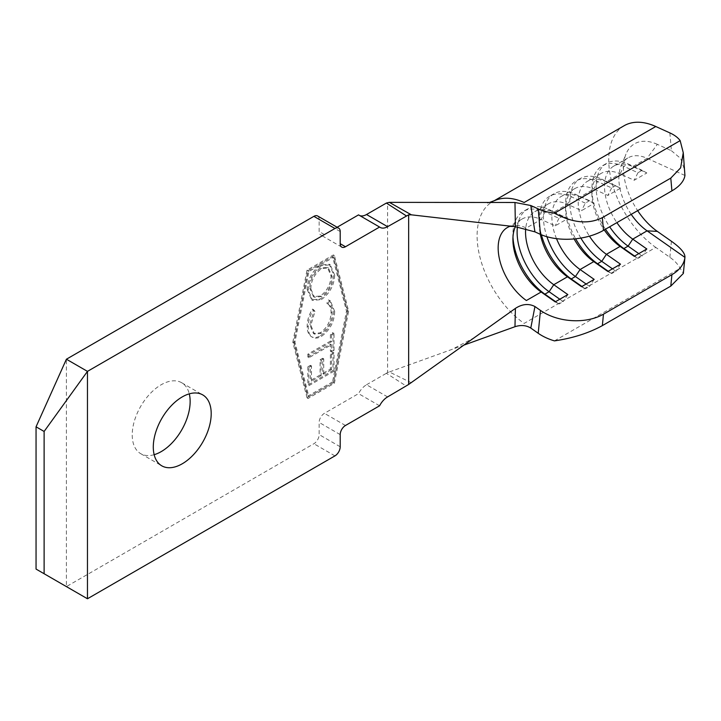 <?xml version="1.0" encoding="UTF-8"?>
<svg xmlns="http://www.w3.org/2000/svg" width="721" height="721" viewBox="0 0 721 721"><rect width="100%" height="100%" fill="white"/><g stroke="black" fill="none" stroke-linecap="round" stroke-linejoin="round"><path stroke-width="0.54" stroke-dasharray="3.6 2.7" d="M154.15 454.69A40.953 23.649 -60 0 1 140.703 453.662A40.953 23.649 -60 0 1 134.43 420.839A40.953 23.649 -60 0 1 161.18 384.753A40.953 23.649 -60 0 1 181.665 382.725A40.953 23.649 -60 0 1 189.281 393.855M292.816 342.196L307.029 270.15L333.363 254.946L347.576 310.58L333.363 382.626L307.029 397.83L292.816 342.196L293.871 342.799L308.083 270.754L307.029 270.15M387.592 396.91L366.529 384.753A14.889 8.598 120 0 0 358.526 393.63L324.405 413.331A7.444 4.299 120 0 0 319.142 422.452L319.142 434.61A7.444 4.299 -60 0 1 313.878 443.73L66.404 586.606L66.404 359.22M317.6 215.976A7.444 4.299 -60 0 1 319.142 219.382L319.142 231.54A7.444 4.299 120 0 0 320.683 234.947A7.444 4.299 120 0 0 324.405 234.577L337.122 227.241M358.526 214.885A14.889 8.598 120 0 0 359.085 215.255A14.889 8.598 120 0 0 359.689 215.552M411.394 382.797L389.34 371.964L387.592 372.514L387.592 202.439M387.592 372.514L386.384 373.289L406.32 386.105M366.529 384.753L386.384 373.289M379.588 405.788L358.526 393.63M320.557 335.662C328.992 329.398 333.354 321.133 333.625 310.868L329.443 300.396L328.37 299.909L326.856 303.325L328.461 304.217L326.856 303.325C329.704 304.83 331.101 307.885 331.047 312.499C330.795 320.899 327.244 327.667 320.385 332.787L313.419 333.499L309.778 324.585L313.968 310.769L312.472 309.084C308.894 314.852 307.146 320.521 307.2 326.072C307.074 331.3 308.543 334.868 311.598 336.77C314.122 338.041 317.105 337.671 320.557 335.662L321.611 336.274C330.047 330.002 334.4 321.737 334.679 311.481L333.625 310.868M334.679 311.481L330.497 301.008L329.425 300.513L327.911 303.929C330.759 305.434 332.156 308.498 332.102 313.112C331.849 321.512 328.298 328.271 321.44 333.39L314.473 334.111L310.832 325.189L315.023 311.373L313.527 309.688C309.949 315.465 308.191 321.124 308.255 326.685C308.128 331.912 309.588 335.472 312.653 337.383L311.364 336.644L312.653 337.383C315.176 338.645 318.159 338.275 321.611 336.274M307.849 366.809L307.849 385.041L332.976 370.531L332.976 352.308L330.398 353.795L330.398 369.044L322.666 373.505L322.666 358.256L320.088 359.743L320.088 374.992L310.427 380.58L310.427 365.322L307.849 366.809L308.903 367.422L308.903 385.645L307.849 385.041M332.543 381.887L307.849 396.135L293.907 341.565L307.849 270.898L332.543 256.64L346.486 311.211L332.543 381.887L333.598 382.49L308.903 396.748L294.952 342.178L308.903 271.502L333.598 257.244L347.54 311.814L333.598 382.49M307.849 357.138L330.398 344.115L330.398 351.19L332.976 349.703L332.976 332.588L330.398 334.075L330.398 341.141L307.849 354.164L307.849 357.138L308.903 357.751L331.453 344.728L330.398 344.115M307.2 289.563L311.598 299.774L320.304 298.981C328.677 292.897 333.111 284.759 333.625 274.575L329.254 264.201L320.421 265.058C312.049 271.195 307.642 279.369 307.2 289.563L308.255 290.175L312.653 300.387L321.359 299.594L320.304 298.981M556.504 238.651A44.675 25.794 -120 0 1 561.118 196.5A44.675 25.794 -120 0 1 580.09 196.977L593.78 189.073L607.857 195.454L620.502 188.163L606.415 181.773A44.675 25.794 -120 0 0 587.453 181.295A44.675 25.794 -120 0 0 589.436 236.146M580.856 238.065A50.632 29.237 -120 0 1 580.261 178.574A50.632 29.237 -120 0 1 601.756 179.114L606.415 181.773L620.105 173.869A44.675 25.794 -120 0 0 601.143 173.391A44.675 25.794 -120 0 0 591.887 193.85A44.675 25.794 -120 0 0 604.243 229.927M631.208 214.353A44.675 25.794 60 0 1 620.934 166.461A44.675 25.794 60 0 1 628.108 157.827A44.675 25.794 60 0 1 647.079 158.305L684.932 175.473M669.854 132.889L671.422 150.725L657.345 144.344L647.079 158.305L632.75 166.578L628.081 163.91L623.872 166.344L620.105 173.869L634.192 180.259L646.827 172.959L632.75 166.578A44.675 25.794 -120 0 0 613.778 166.1A44.675 25.794 -120 0 0 616.879 222.627M620.502 188.163L601.756 179.114L597.547 181.548L593.78 189.073A44.675 25.794 -120 0 0 574.808 188.596A44.675 25.794 -120 0 0 565.561 209.045A44.675 25.794 -120 0 0 574.105 238.93M510.026 226.313A44.675 25.794 60 0 1 511.486 225.889A44.675 25.794 60 0 1 526.384 227.98L541.129 219.472L555.206 225.853L567.842 218.562L553.764 212.172A44.675 25.794 -120 0 0 534.793 211.695A44.675 25.794 -120 0 0 525.708 228.53M517.417 226.971A50.632 29.237 -120 0 1 527.601 208.973A50.632 29.237 -120 0 1 549.105 209.514L553.764 212.172L567.454 204.268A44.675 25.794 -120 0 0 548.483 203.791A44.675 25.794 -120 0 0 539.236 224.249A44.675 25.794 -120 0 0 540.308 234.298M567.842 218.562L549.105 209.514L544.896 211.947L541.129 219.472A44.675 25.794 -120 0 0 522.157 218.995A44.675 25.794 -120 0 0 515.38 226.727M87.466 598.763L36.05 569.076M464.243 344.989L389.34 371.964M495.706 200.168A74.461 42.99 -120 0 0 492.524 201.709A74.461 42.99 -120 0 0 480.105 257.767A74.461 42.99 -120 0 0 524.14 323.414L655.777 247.411L669.854 257.28A44.675 28.398 -174.4 0 1 680.164 268.302L683.355 273.439M624.152 125.715A74.461 42.99 -120 0 0 611.732 181.773A74.461 42.99 -120 0 0 655.777 247.411M554.458 340.88L680.164 268.302M594.167 203.358L575.43 194.309L571.221 196.743L567.454 204.268L581.532 210.658L594.167 203.358L589.508 200.699L585.299 203.133L581.532 210.658M657.345 144.344A53.615 30.958 -120 0 0 625.972 154.132A53.615 30.958 -120 0 0 637.652 210.64M671.422 150.725L680.714 158.512L684.842 170.778M555.594 301.657L558.973 304.028L555.206 301.883M559.802 299.233L563.182 301.594L558.973 304.028M567.842 294.592L563.182 301.594M563.182 215.894L558.973 218.328L544.896 211.947A50.632 29.237 -120 0 0 523.392 211.406A50.632 29.237 -120 0 0 512.901 234.586A50.632 29.237 -120 0 0 512.973 237.128M558.973 218.328L555.206 225.853M581.919 286.462L585.299 288.833L581.532 286.688M586.137 284.029L589.508 286.399L585.299 288.833M594.167 279.387L589.508 286.399M585.299 203.133L571.221 196.743A50.632 29.237 -120 0 0 549.717 196.202A50.632 29.237 -120 0 0 539.236 219.382A50.632 29.237 -120 0 0 541.39 234.776M589.508 200.699L575.43 194.309A50.632 29.237 -120 0 0 553.935 193.769A50.632 29.237 -120 0 0 546.915 236.713M608.245 271.258L611.624 273.629L607.857 271.484M612.462 268.834L615.833 271.195L611.624 273.629M620.502 264.192L615.833 271.195M615.833 185.495L611.624 187.929L597.547 181.548A50.632 29.237 -120 0 0 576.043 181.007A50.632 29.237 -120 0 0 565.561 204.187A50.632 29.237 -120 0 0 575.655 238.786M611.624 187.929L607.857 195.454M634.57 256.063L637.95 258.433L634.192 256.288M638.788 253.63L642.159 256L637.95 258.433M646.827 248.988L642.159 256M646.827 172.959L642.159 170.3L637.95 172.734L623.872 166.344A50.632 29.237 -120 0 0 602.368 165.803A50.632 29.237 -120 0 0 591.887 188.983A50.632 29.237 -120 0 0 605.46 229.224M642.159 170.3L628.081 163.91A50.632 29.237 -120 0 0 606.586 163.37A50.632 29.237 -120 0 0 609.669 226.8M637.95 172.734L634.192 180.259M308.083 270.754L334.409 255.558L348.631 311.193L334.409 383.239L308.083 398.434L293.871 342.799M308.083 398.434L307.029 397.83M334.409 383.239L333.363 382.626M348.631 311.193L347.576 310.58M334.409 255.558L333.363 254.946M308.903 396.748L307.849 396.135M294.952 342.178L293.907 341.565M347.54 311.814L346.486 311.211M333.598 257.244L332.543 256.64M308.903 271.502L307.849 270.898M308.903 385.645L334.03 371.144L332.976 370.531M334.03 371.144L334.03 352.911L332.976 352.308M334.03 352.911L331.453 354.399L330.398 353.795M331.453 354.399L331.453 369.657L330.398 369.044M331.453 369.657L323.72 374.118L322.666 373.505M323.72 374.118L323.72 358.86L322.666 358.256M323.72 358.86L321.142 360.356L320.088 359.743M321.142 360.356L321.142 375.605L320.088 374.992M321.142 375.605L311.481 381.184L310.427 380.58M311.481 381.184L311.481 365.935L310.427 365.322M311.481 365.935L308.903 367.422M331.453 344.728L331.453 351.794L330.398 351.19M331.453 351.794L334.03 350.307L332.976 349.703M334.03 350.307L334.03 333.192L332.976 332.588M334.03 333.192L331.453 334.679L330.398 334.075M331.453 334.679L331.453 341.754L330.398 341.141M331.453 341.754L308.903 354.768L307.849 354.164M308.903 354.768L308.903 357.751M329.425 300.513L328.37 299.909M332.102 313.112L331.047 312.499M321.44 333.39L320.385 332.787M310.832 325.189L309.778 324.585M315.023 311.373L313.968 310.769M313.527 309.688L312.472 309.084M308.255 326.685L307.2 326.072M321.359 299.594C329.731 293.51 334.165 285.372 334.679 275.179L333.625 274.575M334.679 275.179L330.308 264.805L321.476 265.67L320.421 265.058M321.476 265.67C313.103 271.808 308.696 279.973 308.255 290.175M310.832 288.806C311.093 280.451 314.644 273.728 321.485 268.636L328.425 267.96L332.102 276.531C331.741 284.867 328.163 291.563 321.368 296.61L314.473 297.25L310.832 288.806L309.778 288.202C310.039 279.847 313.59 273.124 320.43 268.032L327.37 267.356L331.047 275.927C330.687 284.263 327.109 290.96 320.313 295.998L313.428 296.646L309.778 288.202M321.485 268.636L320.43 268.032M332.102 276.531L331.047 275.927M321.368 296.61L320.313 295.998M334.941 455.888L313.878 443.73M671.422 241.265L669.854 257.28M340.204 231.54L319.142 219.382M324.405 234.577L319.142 231.54M340.204 434.61L319.142 422.452M345.467 425.489L324.405 413.331M340.204 446.768L319.142 434.61M181.665 382.725L202.718 394.883M359.085 215.255L380.147 227.412M587.453 181.295L601.143 173.391M613.778 166.1L628.108 157.827M561.118 196.5L574.808 188.596M534.793 211.695L548.483 203.791M507.413 227.503L522.157 218.995M140.703 453.662L161.765 465.82M511.486 225.889L509.143 226.358M474.742 337.473L452.067 349.37M494.543 202.475L487.477 203.07L489.496 202.466M492.524 201.709L494.11 200.799M620.934 166.461L625.972 154.132M512.901 239.444L512.901 234.586M527.601 208.973L523.392 211.406M539.236 224.249L539.236 219.382M553.935 193.769L549.717 196.202M565.561 209.045L565.561 204.187M580.261 178.574L576.043 181.007M591.887 193.85L591.887 188.983M606.586 163.37L602.368 165.803M329.443 300.396L330.497 301.008M313.419 333.499L314.473 334.111M329.254 264.201L330.308 264.805M311.598 299.774L312.653 300.387M327.37 267.356L328.425 267.96M313.428 296.646L314.473 297.25M341.745 247.114L320.683 234.947"/><path stroke-width="1.08" d="M182.242 463.792A40.953 23.649 120 0 0 209 427.706A40.953 23.649 120 0 0 202.718 394.883A40.953 23.649 120 0 0 182.242 396.91A40.953 23.649 120 0 0 155.493 433.006A40.953 23.649 120 0 0 161.765 465.82A40.953 23.649 120 0 0 182.242 463.792M189.281 393.855A40.953 23.649 -60 0 1 161.18 451.634A40.953 23.649 -60 0 1 154.15 454.69M379.588 227.043L345.467 246.744A7.444 4.299 -60 0 1 341.745 247.114A7.444 4.299 -60 0 1 340.204 243.698L340.204 231.54A7.444 4.299 120 0 0 338.663 228.133A7.444 4.299 120 0 0 334.941 228.503L313.878 216.345L66.404 359.22L87.466 371.378L87.466 598.763L334.941 455.888A7.444 4.299 120 0 0 340.204 446.768L340.204 434.61A7.444 4.299 -60 0 1 345.467 425.489L379.588 405.788A14.889 8.598 -60 0 1 387.592 396.91L408.654 384.455L408.654 214.822L387.592 226.682A14.889 8.598 -60 0 1 380.147 227.412A14.889 8.598 -60 0 1 379.588 227.043L358.526 214.885L337.122 227.241M313.878 216.345A7.444 4.299 -60 0 1 317.6 215.976L338.663 228.133M359.689 215.552A14.889 8.598 120 0 0 366.529 214.516L387.592 226.682M406.32 215.867L386.384 203.061L366.529 214.516M386.384 203.061L389.34 202.358L411.394 214.831L408.654 214.822M604.243 229.927A44.675 25.794 -120 0 0 620.105 246.411L634.192 256.288L646.827 248.988L632.75 239.12L647.079 230.846A44.675 25.794 60 0 1 631.208 214.353M589.436 236.146A44.675 25.794 -120 0 0 606.415 254.315L620.502 264.192L607.857 271.484L593.78 261.615A44.675 25.794 -120 0 1 574.105 238.93M556.504 238.651A44.675 25.794 -120 0 0 580.09 269.519L594.167 279.387L581.532 286.688L567.454 276.81A44.675 25.794 -120 0 1 540.308 234.298M525.708 228.53A44.675 25.794 -120 0 0 553.764 284.714L567.842 294.592L555.206 301.883L541.129 292.014A44.675 25.794 -120 0 1 512.901 239.444A44.675 25.794 -120 0 1 515.38 226.727L411.394 214.831M530.782 328.064L538.217 333.282L540.462 310.4L534.946 306.533L530.782 328.064C526.186 325.243 520.913 324.792 514.974 326.712L464.243 344.989M540.462 310.4A44.675 28.398 5.6 0 0 603.468 314.185L671.918 274.665A44.675 28.398 5.6 0 0 684.932 257.388L647.079 230.846L657.345 231.396L671.422 241.265C680.732 247.916 685.238 253.287 684.932 257.388L683.355 273.439L670.791 286.102L671.918 274.665M616.879 222.627A44.675 25.794 -120 0 0 632.75 239.12L628.081 246.131L638.788 253.63M512.973 237.128A50.632 29.237 -120 0 0 544.896 294.159L541.129 292.014L526.384 300.522A44.675 25.794 60 0 1 499.959 261.137A44.675 25.794 60 0 1 507.413 227.503A44.675 25.794 60 0 1 510.026 226.313M44.116 431.464L36.05 426.805L36.05 569.076L44.116 573.736L44.116 431.464L87.466 371.378L334.941 228.503M87.466 598.763L44.116 573.736M66.404 359.22L36.05 426.805M408.654 384.455L515.398 308.39C522.22 303.956 528.736 303.343 534.946 306.533M514.974 202.493L530.782 205.512L534.946 231.865L515.398 226.727L514.974 202.493L389.34 202.358M514.974 326.712L515.398 308.39M534.946 231.865L540.462 234.37L538.217 208.892A44.675 22.901 -5 0 0 554.458 213.2L680.164 140.622A44.675 22.901 -5 0 0 669.854 132.889L655.777 126.508L524.14 202.502A74.461 42.99 -120 0 0 495.706 200.168L489.496 202.466M538.217 208.892L530.782 205.512M655.777 126.508A74.461 42.99 -120 0 0 624.152 125.715L494.11 200.799M603.468 314.185L602.35 325.622C588.687 333.111 572.726 338.203 554.458 340.88A44.675 28.398 -174.4 0 1 538.217 333.282M602.35 325.622L670.791 286.102M683.256 152.717L684.932 175.473A44.675 22.901 175 0 1 671.918 190.858L670.791 178.114L680.624 167.84L683.256 152.717L680.164 140.622M554.458 213.2C572.726 223.023 588.687 224.501 602.35 217.634L603.468 230.378L671.918 190.858M603.468 230.378A44.675 22.901 175 0 1 540.462 234.37M602.35 217.634L670.791 178.114M637.652 210.64A53.615 30.958 -120 0 0 657.345 231.396M517.417 226.971A50.632 29.237 -120 0 0 549.105 291.726L544.896 294.159L555.594 301.657M541.39 234.776A50.632 29.237 -120 0 0 571.221 278.955L567.454 276.81L553.764 284.714L549.105 291.726L559.802 299.233M546.915 236.713A50.632 29.237 -120 0 0 575.43 276.531L571.221 278.955L581.919 286.462M575.655 238.786A50.632 29.237 -120 0 0 597.547 263.76L593.78 261.615L580.09 269.519L575.43 276.531L586.137 284.029M580.856 238.065A50.632 29.237 -120 0 0 601.756 261.326L597.547 263.76L608.245 271.258M605.46 229.224A50.632 29.237 -120 0 0 623.872 248.556L620.105 246.411L606.415 254.315L601.756 261.326L612.462 268.834M609.669 226.8A50.632 29.237 -120 0 0 628.081 246.131L623.872 248.556L634.57 256.063M345.467 246.744L340.204 243.698M509.143 226.358L513.352 226.493"/></g></svg>
